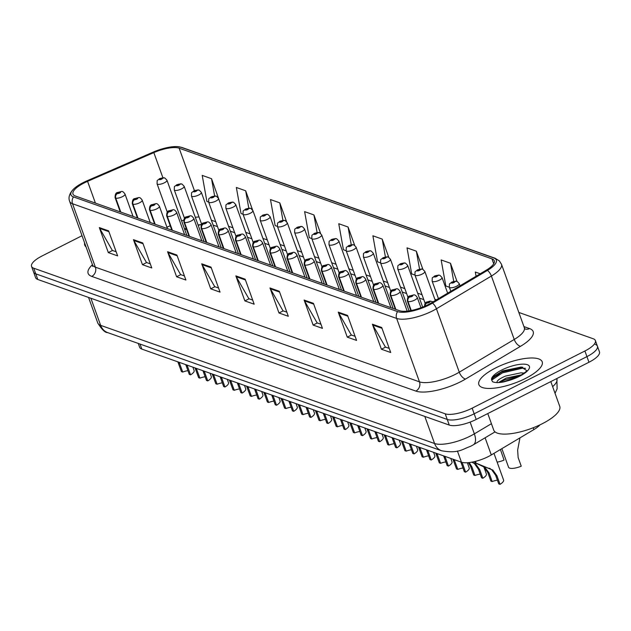 <?xml version="1.0" encoding="UTF-8"?>
<svg xmlns="http://www.w3.org/2000/svg" width="631" height="631" viewBox="0 0 631 631"><rect width="100%" height="100%" fill="white"/><g stroke="black" fill="none" stroke-linecap="round" stroke-linejoin="round"><path stroke-width="0.95" d="M539.955 424.86A21.044 6.712 160.2 0 1 533.897 429.577L491.289 454.951A21.044 6.712 160.2 0 1 488.37 456.552A21.044 6.712 160.2 0 1 461.442 462.192L141.825 349.093A21.044 6.712 160.2 0 1 139.648 347.287L138.26 343.43M201.612 224.533A28.056 8.952 -19.8 0 0 198.189 225.275M186.429 229.077A28.056 8.952 -19.8 0 0 184.796 229.755M525.426 378.482A33.664 10.735 -19.8 0 0 542.203 361.808A33.664 10.735 -19.8 0 0 495.635 367.944A33.664 10.735 -19.8 0 0 478.85 384.618A33.664 10.735 -19.8 0 0 525.426 378.482A33.664 10.735 -19.8 0 0 542.203 361.808A33.664 10.735 -19.8 0 0 495.635 367.944A33.664 10.735 -19.8 0 0 478.85 384.618A33.664 10.735 -19.8 0 0 525.426 378.482M428.126 304.655A22.448 7.162 160.2 0 1 399.399 310.673L75.302 195.989A22.448 7.162 160.2 0 1 72.975 194.056A22.448 7.162 160.2 0 1 87.583 181.342L153.838 152.607A22.448 7.162 160.2 0 1 179.149 148.19L491.951 258.876A22.448 7.162 160.2 0 1 494.278 260.8A22.448 7.162 160.2 0 1 486.201 270.21L431.241 302.943A22.448 7.162 160.2 0 1 428.126 304.655M429.088 304.994A24.617 7.856 -19.8 0 0 432.503 303.117L487.471 270.383A24.617 7.856 -19.8 0 0 493.781 257.953L180.971 147.268A24.617 7.856 -19.8 0 0 177.926 146.66A24.617 7.856 -19.8 0 0 153.207 152.11L86.952 180.845A24.617 7.856 -19.8 0 0 73.511 189.134A24.617 7.856 -19.8 0 0 73.48 196.911L397.577 311.596A24.617 7.856 -19.8 0 0 429.088 304.994M499.918 373.82A28.056 8.952 -19.8 0 0 492.125 378.529M82.014 235.71L42.04 255.981A21.044 6.712 -19.8 0 0 31.55 266.4L33.577 272.032A21.044 6.712 -19.8 0 0 35.754 273.838L447.245 419.441A21.044 6.712 -19.8 0 0 474.173 413.802L586.933 356.618A21.044 6.712 -19.8 0 0 597.423 346.198A21.044 6.712 -19.8 0 0 595.246 344.392M116.151 251.769L112.326 250.412L99.698 228.414A5.608 4.953 -70.5 0 1 99.319 227.578L108.327 252.597L117.634 255.894L108.627 230.875L99.319 227.578M112.499 250.475L108.327 252.597M150.288 263.845L146.463 262.496L133.835 240.49A5.608 4.953 -70.5 0 1 133.449 239.654L142.456 264.673L151.771 267.97L142.764 242.951L133.449 239.654M146.637 262.559L142.456 264.673M184.418 275.928L180.6 274.572L167.972 252.566A5.608 4.953 -70.5 0 1 167.586 251.737L176.593 276.757L185.9 280.046L176.893 255.027L167.586 251.737M180.774 274.635L176.593 276.757M218.555 288.004L214.729 286.655L202.109 264.649A5.608 4.953 -70.5 0 1 201.723 263.813L210.73 288.832L220.038 292.129L211.03 267.11L201.723 263.813M214.911 286.711L210.73 288.832M389.232 348.399L385.407 347.042L372.787 325.044A5.608 4.953 -70.5 0 1 372.4 324.208L381.408 349.227L390.715 352.524L381.708 327.505L372.4 324.208M385.588 347.105L381.408 349.227M355.095 336.323L351.278 334.966L338.65 312.96A5.608 4.953 -70.5 0 1 338.263 312.132L347.271 337.143L356.578 340.44L347.571 315.421L338.263 312.132M351.451 335.029L347.271 337.143M320.958 324.239L317.141 322.891L304.513 300.884A5.608 4.953 -70.5 0 1 304.126 300.048L313.134 325.068L322.449 328.365L313.441 303.345L304.126 300.048M317.314 322.954L313.134 325.068M286.829 312.164L283.003 310.807L270.376 288.801A5.608 4.953 -70.5 0 1 269.997 287.973L278.997 312.992L288.312 316.281L279.304 291.27L269.997 287.973M283.177 310.87L278.997 312.992M252.692 300.08L248.866 298.731L236.239 276.725A5.608 4.953 -70.5 0 1 235.86 275.889L244.867 300.908L254.175 304.205L245.167 279.186L235.86 275.889M249.04 298.794L244.867 300.908M84.633 242.998A33.664 10.735 -19.8 0 0 84.743 245.159A33.664 10.735 -19.8 0 0 86.037 246.895A33.664 10.735 -19.8 0 1 84.743 245.159A33.664 10.735 -19.8 0 1 84.633 242.998M31.55 266.4A21.044 6.712 -19.8 0 0 33.727 268.207L445.218 413.81A21.044 6.712 -19.8 0 0 472.146 408.17L584.905 350.994A21.044 6.712 -19.8 0 0 595.396 340.566A21.044 6.712 -19.8 0 0 593.219 338.76L518.832 312.44M286.513 221.505L279.793 202.851L270.486 199.562L275.155 225.598L277.419 226.395M252.518 209.831L245.656 190.775L236.349 187.478L241.018 213.515L243.038 214.232M220.416 203.671L211.527 178.691L202.212 175.402L206.889 201.439L208.656 202.062M388.759 257.306L382.205 239.086L372.889 235.797L377.559 261.833L380.572 262.898M422.88 269.334L416.334 251.17L407.027 247.873L411.696 273.909L414.953 275.061M457.01 281.394L450.471 263.245L441.164 259.948L445.833 285.993L449.343 287.231M480.223 273.775L475.301 272.032L476.058 276.252M320.564 233.367L313.93 214.934L304.623 211.637L309.293 237.674L311.809 238.565M354.654 245.309L348.067 227.01L338.752 223.713L343.43 249.758L346.19 250.728M348.067 227.01L351.238 244.694M382.205 239.086L385.399 256.904M416.334 251.17L419.56 269.114M450.471 263.245L453.713 281.331M313.93 214.934L317.077 232.492M279.793 202.851L282.925 220.306M245.656 190.775L248.772 208.12M211.527 178.691L214.619 195.941M588.96 362.249A21.044 6.712 -19.8 0 0 599.45 351.83L597.423 346.198A21.044 6.712 -19.8 0 1 586.933 356.618L474.173 413.802A21.044 6.712 -19.8 0 1 447.245 419.441L35.754 273.838A21.044 6.712 -19.8 0 1 33.577 272.032L35.604 277.664A21.044 6.712 -19.8 0 0 37.781 279.47L449.264 425.073A21.044 6.712 -19.8 0 0 476.2 419.434L588.96 362.249L584.905 350.994M497.409 480.199A7.714 2.461 -19.8 0 0 492.172 481.563L490.894 481.114L487.81 472.532L483.567 466.79L475.679 462.996L475.119 461.458M475.451 461.379L476.082 463.138L492.874 470.087L496.928 475.758L500.02 484.34A10.522 3.352 160.2 0 0 503.585 480.057L493.97 453.35M481.177 465.426L478.487 464.179M474.575 461.592L475.009 462.799L478.968 464.306M482.447 465.883L484.805 467.232L489.088 472.982L492.172 481.563M500.02 484.34L498.742 483.89L495.65 475.309L491.636 469.645L476.082 463.138M425.01 306.122A3.51 3.045 -73.9 0 1 426.95 302.998A1.751 0.56 -19.8 0 0 429.159 302.517A1.751 0.56 -19.8 0 0 429.853 301.5A1.751 0.56 -19.8 0 0 427.613 301.965A1.751 0.56 -19.8 0 0 426.887 302.975L429.048 302.004L426.95 302.998M426.887 302.975A3.51 3.147 113.3 0 0 424.805 306.216M501.866 448.649L508.554 467.232A10.522 3.352 160.2 0 0 521.238 466.175L518.154 457.601L517.641 450.132L519.952 437.882M456.907 281.363A3.51 3.045 106.1 0 0 456.678 281.284A3.51 3.045 106.1 0 0 454.58 281.529A1.751 0.56 -19.8 0 0 452.372 282.01A1.751 0.56 -19.8 0 0 451.678 283.027A1.751 0.56 -19.8 0 0 453.926 282.562A1.751 0.56 -19.8 0 0 454.651 281.552L452.49 282.522L454.58 281.529M454.651 281.552A3.51 3.147 -66.7 0 1 457.167 281.458L459.226 283.627A5.261 1.68 160.2 0 1 456.599 286.237A5.261 1.68 160.2 0 1 449.327 287.192C449.619 282.096 448.791 285.007 451.914 282.01L456.678 281.284M480.223 474.118A7.714 2.461 -19.8 0 0 474.985 475.482L473.707 475.025L470.616 466.451L468.423 462.641M472.012 462.137L475.687 464.006L479.734 469.677L482.825 478.259A10.522 3.352 160.2 0 0 486.391 473.976L483.898 467.05M482.825 478.259L481.548 477.801L478.464 469.227L474.441 463.564L471.846 462.129M469.204 462.562L471.893 466.901L474.985 475.482M411.238 310.499L408.02 301.555A3.51 3.045 -73.9 0 1 409.764 296.917A1.751 0.56 -19.8 0 0 411.972 296.436A1.751 0.56 -19.8 0 0 412.658 295.411A1.751 0.56 -19.8 0 0 410.418 295.884A1.751 0.56 -19.8 0 0 409.693 296.893L411.854 295.923L409.764 296.917M409.693 296.893A3.51 3.147 113.3 0 0 407.815 301.484A5.261 1.68 160.2 0 1 407.374 301.066L410.797 310.586M411.073 310.531L407.815 301.484M463.028 468.028A7.714 2.461 -19.8 0 0 457.79 469.401L456.513 468.943L452.924 459.179M465.631 472.169L464.353 471.72L461.269 463.138L462.547 463.596L465.631 472.169A10.522 3.352 160.2 0 0 469.204 467.894L467.342 462.728M461.269 463.138L460.78 461.955M454.202 459.628L457.79 469.401M395.85 309.411L390.826 295.466A3.51 3.045 -73.9 0 1 392.569 290.828A1.751 0.56 -19.8 0 0 394.777 290.347A1.751 0.56 -19.8 0 0 395.471 289.329A1.751 0.56 -19.8 0 0 393.223 289.803A1.751 0.56 -19.8 0 0 392.498 290.804L393.405 290.37M392.498 290.804A3.51 3.147 113.3 0 0 390.628 295.395A5.261 1.68 160.2 0 1 390.179 294.985L395.306 309.222M395.645 309.34L390.628 295.395M393.428 290.378L392.569 290.828M445.833 461.947A7.714 2.461 -19.8 0 0 440.596 463.312L439.318 462.862L435.737 453.09M448.444 466.088L447.166 465.639L444.074 457.057L445.352 457.507L448.444 466.088A10.522 3.352 160.2 0 0 452.009 461.813L450.786 458.421M444.074 457.057L443.593 455.874M437.007 453.539L440.596 463.312M378.655 303.33L373.639 289.384A3.51 3.045 -73.9 0 1 375.374 284.747A1.751 0.56 -19.8 0 0 377.583 284.265A1.751 0.56 -19.8 0 0 378.277 283.248A1.751 0.56 -19.8 0 0 376.037 283.713A1.751 0.56 -19.8 0 0 375.311 284.723L376.21 284.281M375.311 284.723A3.51 3.147 113.3 0 0 373.434 289.313A5.261 1.68 160.2 0 1 372.984 288.903L378.111 303.132M378.45 303.259L373.434 289.313M376.234 284.297L375.374 284.747M428.646 455.866A7.714 2.461 -19.8 0 0 423.409 457.23L422.131 456.781L418.542 447.008M431.249 460.007L429.971 459.557L426.887 450.976L428.165 451.425L431.249 460.007A10.522 3.352 160.2 0 0 434.822 455.724L433.6 452.34M426.887 450.976L426.398 449.793M419.812 447.458L423.409 457.23M361.468 297.248L356.444 283.303A3.51 3.045 -73.9 0 1 358.187 278.665A1.751 0.56 -19.8 0 0 360.396 278.184A1.751 0.56 -19.8 0 0 361.09 277.167A1.751 0.56 -19.8 0 0 358.842 277.632A1.751 0.56 -19.8 0 0 358.116 278.642L360.277 277.672L358.187 278.665M358.116 278.642A3.51 3.147 113.3 0 0 356.239 283.232A5.261 1.68 160.2 0 1 355.797 282.814L360.916 297.051M361.263 297.169L356.239 283.232M497.125 462.129A10.522 3.352 160.2 0 0 504.051 460.094L500.422 449.517M439.712 275.282A3.51 3.045 106.1 0 0 439.484 275.203A3.51 3.045 106.1 0 0 437.393 275.447A1.751 0.56 -19.8 0 0 435.185 275.928A1.751 0.56 -19.8 0 0 434.491 276.946A1.751 0.56 -19.8 0 0 436.731 276.473A1.751 0.56 -19.8 0 0 437.457 275.471L435.295 276.441L437.393 275.447M437.457 275.471A3.51 3.147 -66.7 0 1 439.973 275.376L442.031 277.545A5.261 1.68 160.2 0 1 439.413 280.148A5.261 1.68 160.2 0 1 432.132 281.11C432.432 276.015 431.604 278.926 434.72 275.928L439.484 275.203M422.525 269.192A3.51 3.045 106.1 0 0 422.297 269.121A3.51 3.045 106.1 0 0 420.199 269.358A1.751 0.56 -19.8 0 0 417.99 269.839A1.751 0.56 -19.8 0 0 417.296 270.865A1.751 0.56 -19.8 0 0 419.544 270.391A1.751 0.56 -19.8 0 0 420.27 269.382L418.108 270.352L420.199 269.358M420.27 269.382A3.51 3.147 -66.7 0 1 422.778 269.295L424.844 271.464A5.261 1.68 160.2 0 1 422.218 274.067A5.261 1.68 160.2 0 1 414.946 275.029C415.237 269.926 414.409 272.844 417.533 269.839L422.297 269.121M405.331 263.111A3.51 3.045 106.1 0 0 405.102 263.032A3.51 3.045 106.1 0 0 403.004 263.277A1.751 0.56 -19.8 0 0 400.795 263.758A1.751 0.56 -19.8 0 0 400.109 264.775A1.751 0.56 -19.8 0 0 402.349 264.31A1.751 0.56 -19.8 0 0 403.075 263.301L400.914 264.271L403.004 263.277M403.075 263.301A3.51 3.147 -66.7 0 1 405.591 263.206L407.65 265.383A5.261 1.68 160.2 0 1 405.023 267.986A5.261 1.68 160.2 0 1 397.751 268.94C398.043 263.845 397.222 266.755 400.338 263.758L405.102 263.032M487.779 413.557L493.742 430.121A35.068 11.184 -19.8 0 0 542.258 423.732A35.068 11.184 -19.8 0 0 559.736 406.364L550.816 381.589M526.688 370.578L521.277 366.997L502.757 370.894L493.781 376.376L491.794 380.327L492.582 381.731C494.83 382.765 498.474 382.843 503.499 381.96L508.2 380.667L518.856 376.352C524.495 372.968 527.122 371.02 526.727 370.5L526.68 370.744M497.157 382.717C496.321 381.061 499.082 378.852 505.447 376.092L520.922 372.826L524.18 373.095M498.474 382.552L506.157 378.079L521.632 374.814M493.253 376.92L502.063 371.864L522.776 367.195M499.547 382.481L504.918 379.807L520.417 375.524M491.77 380.043L502.418 372.858L522.46 368.196L525.552 368.299M502.363 382.149L517.341 377.086M411.451 449.785A7.714 2.461 -19.8 0 0 406.214 451.149L404.936 450.692L401.348 440.927M414.054 453.926L412.784 453.468L409.693 444.894L410.97 445.344L414.054 453.926A10.522 3.352 160.2 0 0 417.627 449.643L416.405 446.251M409.693 444.894L409.211 443.703M402.625 441.377L406.214 451.149M344.274 291.159L339.249 277.222A3.51 3.045 -73.9 0 1 340.992 272.584A1.751 0.56 -19.8 0 0 343.201 272.103A1.751 0.56 -19.8 0 0 343.895 271.078A1.751 0.56 -19.8 0 0 341.647 271.551A1.751 0.56 -19.8 0 0 340.929 272.56L343.083 271.59L340.992 272.584M340.929 272.56A3.51 3.147 113.3 0 0 339.052 277.151A5.261 1.68 160.2 0 1 338.602 276.733L343.729 290.97M344.069 291.088L339.052 277.151M394.265 443.696A7.714 2.461 -19.8 0 0 389.027 445.06L387.75 444.61L384.161 434.846M396.867 447.836L395.59 447.387L392.498 438.805L393.776 439.263L396.867 447.836A10.522 3.352 160.2 0 0 400.433 443.561L399.218 440.17M392.498 438.805L392.017 437.622M385.431 435.295L389.027 445.06M327.079 285.078L322.062 271.133A3.51 3.045 -73.9 0 1 323.798 266.495A1.751 0.56 -19.8 0 0 326.014 266.014A1.751 0.56 -19.8 0 0 326.7 264.996A1.751 0.56 -19.8 0 0 324.46 265.47A1.751 0.56 -19.8 0 0 323.735 266.471L325.896 265.501L323.798 266.495M323.735 266.471A3.51 3.147 113.3 0 0 321.857 271.062A5.261 1.68 160.2 0 1 321.408 270.652L326.535 284.889M326.882 285.007L321.857 271.062M377.07 437.614A7.714 2.461 -19.8 0 0 371.833 438.979L370.555 438.529L366.966 428.757M379.673 441.755L378.395 441.306L375.311 432.724L376.589 433.174L379.673 441.755A10.522 3.352 160.2 0 0 383.246 437.48L382.023 434.089M375.311 432.724L374.822 431.541M368.244 429.206L371.833 438.979M309.892 278.997L304.868 265.052A3.51 3.045 -73.9 0 1 306.611 260.414A1.751 0.56 -19.8 0 0 308.819 259.933A1.751 0.56 -19.8 0 0 309.513 258.915A1.751 0.56 -19.8 0 0 307.265 259.38A1.751 0.56 -19.8 0 0 306.54 260.39L307.439 259.948M306.54 260.39A3.51 3.147 113.3 0 0 304.663 264.981A5.261 1.68 160.2 0 1 304.221 264.57L309.348 278.799M309.687 278.926L304.663 264.981M307.471 259.964L306.611 260.414M388.136 257.03A3.51 3.045 106.1 0 0 387.915 256.951A3.51 3.045 106.1 0 0 385.817 257.196A1.751 0.56 -19.8 0 0 383.609 257.677A1.751 0.56 -19.8 0 0 382.914 258.694A1.751 0.56 -19.8 0 0 385.155 258.229A1.751 0.56 -19.8 0 0 385.88 257.219L383.719 258.189L385.817 257.196M385.88 257.219A3.51 3.147 -66.7 0 1 388.396 257.125L390.455 259.294A5.261 1.68 160.2 0 1 387.836 261.904A5.261 1.68 160.2 0 1 380.556 262.859C380.856 257.763 380.028 260.674 383.143 257.677L387.915 256.951M370.949 250.949A3.51 3.045 106.1 0 0 370.72 250.87A3.51 3.045 106.1 0 0 368.622 251.114A1.751 0.56 -19.8 0 0 366.414 251.595A1.751 0.56 -19.8 0 0 365.72 252.613A1.751 0.56 -19.8 0 0 367.968 252.14A1.751 0.56 -19.8 0 0 368.693 251.138L366.532 252.108L368.622 251.114M368.693 251.138A3.51 3.147 -66.7 0 1 371.209 251.043L373.268 253.212A5.261 1.68 160.2 0 1 370.642 255.815A5.261 1.68 160.2 0 1 363.369 256.778C363.661 251.682 362.833 254.593 365.956 251.595L370.72 250.87M353.754 244.86A3.51 3.045 106.1 0 0 353.526 244.789A3.51 3.045 106.1 0 0 351.428 245.025A1.751 0.56 -19.8 0 0 349.219 245.506A1.751 0.56 -19.8 0 0 348.533 246.532A1.751 0.56 -19.8 0 0 350.773 246.058A1.751 0.56 -19.8 0 0 351.499 245.049L349.337 246.019L351.428 245.025M351.499 245.049A3.51 3.147 -66.7 0 1 354.015 244.962L356.073 247.131A5.261 1.68 160.2 0 1 353.455 249.734A5.261 1.68 160.2 0 1 346.174 250.696C346.466 245.593 345.646 248.504 348.762 245.506L353.526 244.789M359.875 431.533A7.714 2.461 -19.8 0 0 354.638 432.898L353.36 432.448L349.771 422.675M362.486 435.674L361.208 435.224L358.116 426.643L359.394 427.092L362.486 435.674A10.522 3.352 160.2 0 0 366.051 431.391L364.828 428.007M358.116 426.643L357.635 425.46M351.049 423.125L354.638 432.898M292.697 272.915L287.681 258.97A3.51 3.045 -73.9 0 1 289.416 254.332A1.751 0.56 -19.8 0 0 291.625 253.851A1.751 0.56 -19.8 0 0 292.319 252.834A1.751 0.56 -19.8 0 0 290.079 253.299A1.751 0.56 -19.8 0 0 289.353 254.309L291.514 253.339L289.416 254.332M289.353 254.309A3.51 3.147 113.3 0 0 287.476 258.899A5.261 1.68 160.2 0 1 287.026 258.481L292.153 272.718M292.492 272.837L287.476 258.899M342.688 425.452A7.714 2.461 -19.8 0 0 337.451 426.816L336.173 426.359L332.584 416.594M345.291 429.593L344.013 429.135L340.921 420.562L342.199 421.011L345.291 429.593A10.522 3.352 160.2 0 0 348.856 425.31L347.642 421.918M340.921 420.562L340.44 419.37M333.854 417.044L337.451 426.816M275.502 266.826L270.486 252.889A3.51 3.045 -73.9 0 1 272.229 248.251A1.751 0.56 -19.8 0 0 274.438 247.77A1.751 0.56 -19.8 0 0 275.124 246.745A1.751 0.56 -19.8 0 0 272.884 247.218A1.751 0.56 -19.8 0 0 272.158 248.228L274.319 247.257L272.229 248.251M272.158 248.228A3.51 3.147 113.3 0 0 270.281 252.818A5.261 1.68 160.2 0 1 269.839 252.4L274.958 266.637M275.305 266.755L270.281 252.818M325.493 419.363A7.714 2.461 -19.8 0 0 320.256 420.727L318.978 420.278L315.39 410.513M328.096 423.504L326.819 423.054L323.735 414.472L325.012 414.93L328.096 423.504A10.522 3.352 160.2 0 0 331.669 419.229L330.447 415.837M323.735 414.472L323.246 413.289M316.667 410.962L320.256 420.727M258.316 260.745L253.291 246.8A3.51 3.045 -73.9 0 1 255.034 242.162A1.751 0.56 -19.8 0 0 257.243 241.681A1.751 0.56 -19.8 0 0 257.937 240.663A1.751 0.56 -19.8 0 0 255.689 241.137A1.751 0.56 -19.8 0 0 254.963 242.138L257.125 241.168L255.034 242.162M254.963 242.138A3.51 3.147 113.3 0 0 253.094 246.729A5.261 1.68 160.2 0 1 252.645 246.319L257.771 260.556M258.111 260.674L253.094 246.729M308.299 413.281A7.714 2.461 -19.8 0 0 303.061 414.646L301.784 414.196L298.203 404.424M310.909 417.422L309.632 416.973L306.54 408.391L307.818 408.841L310.909 417.422A10.522 3.352 160.2 0 0 314.475 413.139L313.252 409.756M306.54 408.391L306.059 407.208M299.473 404.873L303.061 414.646M241.121 254.664L236.104 240.719A3.51 3.045 -73.9 0 1 237.84 236.081A1.751 0.56 -19.8 0 0 240.048 235.6A1.751 0.56 -19.8 0 0 240.742 234.582A1.751 0.56 -19.8 0 0 238.502 235.047A1.751 0.56 -19.8 0 0 237.777 236.057L239.938 235.087L237.84 236.081M237.777 236.057A3.51 3.147 113.3 0 0 235.899 240.648A5.261 1.68 160.2 0 1 235.45 240.237L240.577 254.467M240.916 254.593L235.899 240.648M291.112 407.2A7.714 2.461 -19.8 0 0 285.875 408.565L284.597 408.115L281.008 398.342M293.715 411.341L292.437 410.891L289.353 402.31L290.623 402.759L293.715 411.341A10.522 3.352 160.2 0 0 297.288 407.058L296.065 403.674M289.353 402.31L288.864 401.127M282.278 398.792L285.875 408.565M223.926 248.582L218.91 234.637A3.51 3.045 -73.9 0 1 220.653 230A1.751 0.56 -19.8 0 0 222.861 229.518A1.751 0.56 -19.8 0 0 223.555 228.501A1.751 0.56 -19.8 0 0 221.307 228.966A1.751 0.56 -19.8 0 0 220.582 229.976L222.743 229.006L220.653 230M220.582 229.976A3.51 3.147 113.3 0 0 218.705 234.566A5.261 1.68 160.2 0 1 218.263 234.148L223.382 248.385M223.729 248.504L218.705 234.566M336.568 238.778A3.51 3.045 106.1 0 0 336.339 238.699A3.51 3.045 106.1 0 0 334.241 238.944A1.751 0.56 -19.8 0 0 332.032 239.425A1.751 0.56 -19.8 0 0 331.338 240.443A1.751 0.56 -19.8 0 0 333.586 239.977A1.751 0.56 -19.8 0 0 334.304 238.968L332.143 239.938L334.241 238.944M334.304 238.968A3.51 3.147 -66.7 0 1 336.82 238.873L338.879 241.05A5.261 1.68 160.2 0 1 336.26 243.653A5.261 1.68 160.2 0 1 328.98 244.607C329.279 239.512 328.451 242.422 331.567 239.425L336.339 238.699M319.373 232.697A3.51 3.045 106.1 0 0 319.144 232.618A3.51 3.045 106.1 0 0 317.046 232.863A1.751 0.56 -19.8 0 0 314.837 233.344A1.751 0.56 -19.8 0 0 314.143 234.361A1.751 0.56 -19.8 0 0 316.391 233.896A1.751 0.56 -19.8 0 0 317.117 232.886L314.956 233.856L317.046 232.863M317.117 232.886A3.51 3.147 -66.7 0 1 319.633 232.792L321.692 234.961A5.261 1.68 160.2 0 1 319.065 237.571A5.261 1.68 160.2 0 1 311.793 238.526C312.085 233.431 311.257 236.341 314.38 233.344L319.144 232.618M302.178 226.616A3.51 3.045 106.1 0 0 301.949 226.537A3.51 3.045 106.1 0 0 299.859 226.781A1.751 0.56 -19.8 0 0 297.651 227.263A1.751 0.56 -19.8 0 0 296.956 228.28A1.751 0.56 -19.8 0 0 299.197 227.807A1.751 0.56 -19.8 0 0 299.922 226.805L297.761 227.775L299.859 226.781M299.922 226.805A3.51 3.147 -66.7 0 1 302.438 226.71L304.497 228.879A5.261 1.68 160.2 0 1 301.878 231.482A5.261 1.68 160.2 0 1 294.598 232.445C294.898 227.349 294.07 230.26 297.185 227.263L301.949 226.537M284.991 220.527A3.51 3.045 106.1 0 0 284.762 220.456A3.51 3.045 106.1 0 0 282.664 220.692A1.751 0.56 -19.8 0 0 280.456 221.173A1.751 0.56 -19.8 0 0 279.762 222.199A1.751 0.56 -19.8 0 0 282.01 221.726A1.751 0.56 -19.8 0 0 282.735 220.716L280.574 221.686L282.664 220.692M282.735 220.716A3.51 3.147 -66.7 0 1 285.244 220.629L287.31 222.798A5.261 1.68 160.2 0 1 284.684 225.401A5.261 1.68 160.2 0 1 277.411 226.363C277.703 221.26 276.875 224.171 279.998 221.173L284.762 220.456M267.796 214.445A3.51 3.045 106.1 0 0 267.568 214.366A3.51 3.045 106.1 0 0 265.47 214.611A1.751 0.56 -19.8 0 0 263.261 215.092A1.751 0.56 -19.8 0 0 262.567 216.11A1.751 0.56 -19.8 0 0 264.815 215.644A1.751 0.56 -19.8 0 0 265.541 214.635L263.379 215.605L265.47 214.611M265.541 214.635A3.51 3.147 -66.7 0 1 268.057 214.54L270.115 216.709A5.261 1.68 160.2 0 1 267.489 219.32A5.261 1.68 160.2 0 1 260.217 220.274C260.508 215.179 259.68 218.089 262.804 215.092L267.568 214.366M273.917 401.119A7.714 2.461 -19.8 0 0 268.68 402.483L267.402 402.026L263.813 392.261M276.52 405.26L275.25 404.802L272.158 396.229L273.436 396.678L276.52 405.26A10.522 3.352 160.2 0 0 280.093 400.977L278.87 397.585M272.158 396.229L271.677 395.038M265.091 392.711L268.68 402.483M206.739 242.493L201.715 228.556A3.51 3.045 -73.9 0 1 203.458 223.918A1.751 0.56 -19.8 0 0 205.667 223.437A1.751 0.56 -19.8 0 0 206.361 222.412A1.751 0.56 -19.8 0 0 204.113 222.885A1.751 0.56 -19.8 0 0 203.395 223.887L205.548 222.924L203.458 223.918M203.395 223.887A3.51 3.147 113.3 0 0 201.518 228.485A5.261 1.68 160.2 0 1 201.068 228.067L206.195 242.304M206.534 242.422L201.518 228.485M256.73 395.03A7.714 2.461 -19.8 0 0 251.485 396.394L250.215 395.945L246.626 386.18M259.333 399.171L258.055 398.721L254.963 390.139L256.241 390.597L259.333 399.171A10.522 3.352 160.2 0 0 262.898 394.896L261.684 391.504M254.963 390.139L254.482 388.956M247.896 386.629L251.485 396.394M189.545 236.412L184.528 222.467A3.51 3.045 -73.9 0 1 186.263 217.829A1.751 0.56 -19.8 0 0 188.48 217.348A1.751 0.56 -19.8 0 0 189.166 216.33A1.751 0.56 -19.8 0 0 186.926 216.804A1.751 0.56 -19.8 0 0 186.2 217.805L188.361 216.835L186.263 217.829M186.2 217.805A3.51 3.147 113.3 0 0 184.323 222.396A5.261 1.68 160.2 0 1 183.873 221.986L189 236.223M189.339 236.341L184.323 222.396M239.535 388.948A7.714 2.461 -19.8 0 0 234.298 390.313L233.02 389.863L229.432 380.091M242.138 393.089L240.861 392.64L237.777 384.058L239.054 384.508L242.138 393.089A10.522 3.352 160.2 0 0 245.711 388.806L244.489 385.423M237.777 384.058L237.288 382.875M230.701 380.54L234.298 390.313M172.358 230.331L167.333 216.386A3.51 3.045 -73.9 0 1 169.076 211.748A1.751 0.56 -19.8 0 0 171.285 211.267A1.751 0.56 -19.8 0 0 171.979 210.249A1.751 0.56 -19.8 0 0 169.731 210.715A1.751 0.56 -19.8 0 0 169.005 211.724L171.167 210.754L169.076 211.748M169.005 211.724A3.51 3.147 113.3 0 0 167.128 216.315A5.261 1.68 160.2 0 1 166.687 215.905L171.813 230.134M172.153 230.26L167.128 216.315M222.341 382.867A7.714 2.461 -19.8 0 0 217.103 384.232L215.826 383.782L212.237 374.009M224.951 387.008L223.674 386.551L220.582 377.977L221.86 378.426L224.951 387.008A10.522 3.352 160.2 0 0 228.517 382.725L227.294 379.334M220.582 377.977L220.101 376.794M213.515 374.459L217.103 384.232M155.163 224.25L150.146 210.304A3.51 3.045 -73.9 0 1 151.882 205.667A1.751 0.56 -19.8 0 0 154.09 205.185A1.751 0.56 -19.8 0 0 154.784 204.168A1.751 0.56 -19.8 0 0 152.544 204.633A1.751 0.56 -19.8 0 0 151.819 205.643L153.98 204.673L151.882 205.667M151.819 205.643A3.51 3.147 113.3 0 0 149.941 210.233A5.261 1.68 160.2 0 1 149.492 209.815L154.619 224.052M154.958 224.171L149.941 210.233M205.154 376.786A7.714 2.461 -19.8 0 0 199.917 378.15L198.639 377.693L195.05 367.928M207.757 380.927L206.479 380.469L203.387 371.896L204.665 372.345L207.757 380.927A10.522 3.352 160.2 0 0 211.322 376.644L210.107 373.252M203.387 371.896L202.906 370.705M196.32 368.378L199.917 378.15M137.968 218.16L132.952 204.223A3.51 3.045 -73.9 0 1 134.695 199.585A1.751 0.56 -19.8 0 0 136.903 199.096A1.751 0.56 -19.8 0 0 137.59 198.079A1.751 0.56 -19.8 0 0 135.349 198.552A1.751 0.56 -19.8 0 0 134.624 199.554L135.523 199.12M134.624 199.554A3.51 3.147 113.3 0 0 132.747 204.152A5.261 1.68 160.2 0 1 132.297 203.734L137.424 217.971M137.771 218.089L132.747 204.152M135.555 199.128L134.695 199.585M187.959 370.697A7.714 2.461 -19.8 0 0 182.722 372.061L181.444 371.612L177.855 361.847M190.562 374.838L189.284 374.388L186.2 365.806L187.478 366.264L190.562 374.838A10.522 3.352 160.2 0 0 194.135 370.563L192.912 367.171M186.2 365.806L185.711 364.623M179.133 362.297L182.722 372.061M120.781 212.079L115.757 198.134A3.51 3.045 -73.9 0 1 117.5 193.496A1.751 0.56 -19.8 0 0 119.709 193.015A1.751 0.56 -19.8 0 0 120.403 191.998A1.751 0.56 -19.8 0 0 118.155 192.471A1.751 0.56 -19.8 0 0 117.429 193.472L119.59 192.502L117.5 193.496M117.429 193.472A3.51 3.147 113.3 0 0 115.56 198.063A5.261 1.68 160.2 0 1 115.11 197.653L120.237 211.89M120.576 212.008L115.56 198.063M250.602 208.364A3.51 3.045 106.1 0 0 250.381 208.285A3.51 3.045 106.1 0 0 248.283 208.53A1.751 0.56 -19.8 0 0 246.074 209.011A1.751 0.56 -19.8 0 0 245.38 210.028A1.751 0.56 -19.8 0 0 247.62 209.555A1.751 0.56 -19.8 0 0 248.346 208.553L246.185 209.524L248.283 208.53M248.346 208.553A3.51 3.147 -66.7 0 1 250.862 208.459L252.921 210.628A5.261 1.68 160.2 0 1 250.302 213.239A5.261 1.68 160.2 0 1 243.022 214.193C243.321 209.098 242.493 212.008 245.609 209.011L250.381 208.285M233.415 202.283A3.51 3.045 106.1 0 0 233.186 202.204A3.51 3.045 106.1 0 0 231.088 202.448A1.751 0.56 -19.8 0 0 228.879 202.93A1.751 0.56 -19.8 0 0 228.185 203.947A1.751 0.56 -19.8 0 0 230.433 203.474A1.751 0.56 -19.8 0 0 231.159 202.472L228.998 203.442L231.088 202.448M231.159 202.472A3.51 3.147 -66.7 0 1 233.675 202.377L235.734 204.547A5.261 1.68 160.2 0 1 233.107 207.149A5.261 1.68 160.2 0 1 225.835 208.112C226.127 203.008 225.299 205.927 228.422 202.93L233.186 202.204M216.22 196.194A3.51 3.045 106.1 0 0 215.991 196.123A3.51 3.045 106.1 0 0 213.893 196.359A1.751 0.56 -19.8 0 0 211.685 196.84A1.751 0.56 -19.8 0 0 210.999 197.866A1.751 0.56 -19.8 0 0 213.239 197.393A1.751 0.56 -19.8 0 0 213.964 196.383L211.803 197.353L213.893 196.359M213.964 196.383A3.51 3.147 -66.7 0 1 216.48 196.296L218.539 198.465A5.261 1.68 160.2 0 1 215.92 201.068A5.261 1.68 160.2 0 1 208.64 202.03C208.932 196.927 208.112 199.838 211.227 196.84L215.991 196.123M199.033 190.112A3.51 3.045 106.1 0 0 198.804 190.034A3.51 3.045 106.1 0 0 196.706 190.278A1.751 0.56 -19.8 0 0 194.498 190.759A1.751 0.56 -19.8 0 0 193.804 191.777A1.751 0.56 -19.8 0 0 196.044 191.311A1.751 0.56 -19.8 0 0 196.769 190.302L194.608 191.272L196.706 190.278M196.769 190.302A3.51 3.147 -66.7 0 1 199.286 190.207L201.344 192.376A5.261 1.68 160.2 0 1 198.726 194.987A5.261 1.68 160.2 0 1 191.445 195.941C191.745 190.846 190.917 193.756 194.032 190.759L198.804 190.034M181.838 184.031A3.51 3.045 106.1 0 0 181.61 183.952A3.51 3.045 106.1 0 0 179.512 184.197A1.751 0.56 -19.8 0 0 177.303 184.678A1.751 0.56 -19.8 0 0 176.609 185.695A1.751 0.56 -19.8 0 0 178.857 185.222A1.751 0.56 -19.8 0 0 179.583 184.22L177.421 185.191L179.512 184.197M179.583 184.22A3.51 3.147 -66.7 0 1 182.099 184.126L184.157 186.295A5.261 1.68 160.2 0 1 181.531 188.906A5.261 1.68 160.2 0 1 174.259 189.86C174.55 184.765 173.722 187.675 176.846 184.678L181.61 183.952M164.644 177.95A3.51 3.045 106.1 0 0 164.415 177.871A3.51 3.045 106.1 0 0 162.325 178.116A1.751 0.56 -19.8 0 0 160.116 178.597A1.751 0.56 -19.8 0 0 159.422 179.614A1.751 0.56 -19.8 0 0 161.662 179.141A1.751 0.56 -19.8 0 0 162.388 178.139L160.227 179.109L162.325 178.116M162.388 178.139A3.51 3.147 -66.7 0 1 164.904 178.045L166.963 180.214A5.261 1.68 160.2 0 1 164.344 182.816A5.261 1.68 160.2 0 1 157.064 183.779C157.364 178.676 156.535 181.594 159.651 178.597L164.415 177.871M485.113 437.788L491.289 454.951M457.42 451.007L461.442 462.192M533.242 427.755L533.897 429.577M140.011 344.053L141.825 349.093M523.919 326.582L529.551 328.57A35.068 11.184 160.2 0 1 520.559 346.285L465.599 379.018A35.068 11.184 160.2 0 1 415.853 391.086L91.755 276.402A7.012 6.192 109.5 0 0 95.376 267.173L419.473 381.85A28.056 8.952 -19.8 0 0 455.377 374.333A28.056 8.952 -19.8 0 0 459.273 372.195L514.233 339.462A28.056 8.952 -19.8 0 0 524.329 327.702L524.953 328.925M91.755 276.402A35.068 11.184 160.2 0 1 92.449 264.704M92.473 264.76A28.056 8.952 -19.8 0 0 95.376 267.173L72.541 203.75A28.056 8.952 160.2 0 1 69.639 201.336L92.473 264.76L92.591 266.432L93.025 265.706M493.781 257.953A7.012 6.192 109.5 0 1 495.059 258.237L499.342 260.887L501.495 264.279A28.056 8.952 160.2 0 1 491.399 276.039L436.439 308.772A28.056 8.952 160.2 0 1 432.543 310.909A28.056 8.952 160.2 0 1 396.639 318.434A7.012 6.192 -70.5 0 1 397.577 311.596M432.503 303.117A7.012 3.455 -120.8 0 1 436.439 308.772L459.273 372.195A7.012 3.455 59.2 0 0 465.599 379.018M180.971 147.268A7.012 6.192 -70.5 0 1 182.249 147.551L495.059 258.237M520.559 346.285A7.012 3.455 59.2 0 1 514.233 339.462L491.399 276.039A7.012 3.455 -120.8 0 0 487.471 270.383M73.48 196.911A7.012 6.192 109.5 0 0 72.541 203.75L396.639 318.434L419.473 381.85A7.012 6.192 109.5 0 1 415.853 391.086M33.727 268.207L37.781 279.47M445.218 413.81L449.264 425.073M472.146 408.17L476.2 419.434M525.213 329.011A7.012 6.192 109.5 0 0 529.551 328.57M179.149 148.19L194.411 190.578M199.025 216.993A22.448 7.162 -19.8 0 0 195.31 217.285M183.708 220.132A22.448 7.162 -19.8 0 0 181.61 220.897M153.838 152.607L162.877 177.697M87.583 181.342L95.415 203.103M170.236 225.764L166.931 227.192M491.951 258.876L493.718 263.766M436.478 299.828L434.846 299.252M422.029 294.716L417.651 293.163M404.842 288.635L400.464 287.081M387.647 282.546L383.269 281M370.452 276.465L366.075 274.919M353.265 270.383L348.888 268.83M336.071 264.294L331.693 262.748M318.876 258.213L314.498 256.667M301.689 252.132L297.311 250.586M284.494 246.051L280.117 244.497M267.307 239.961L262.93 238.415M250.113 233.88L245.735 232.334M232.918 227.799L228.54 226.253M215.731 221.718L211.353 220.164M236.239 276.725L245.459 279.983M270.376 288.801L279.588 292.066M304.513 300.884L313.725 304.142M338.65 312.96L347.862 316.226M372.787 325.044L382 328.301M202.109 264.649L211.322 267.907M167.972 252.566L177.185 255.831M133.835 240.49L143.048 243.747M99.698 228.414L108.911 231.672M90.896 298.266L100.652 325.359A14.024 12.383 109.5 0 0 107.72 332.624C105.125 332.766 101.804 329.54 97.75 322.954A28.056 8.952 -19.8 0 0 100.652 325.359L434.562 443.514A28.056 8.952 -19.8 0 0 470.466 435.989A28.056 8.952 -19.8 0 0 474.354 433.852L470.127 422.1M424.805 416.413L434.562 443.514A14.024 12.383 109.5 0 0 441.629 450.779L107.72 332.624M552.63 386.622A28.056 8.952 -19.8 0 0 556.881 378.955L556.747 378.584M495.035 431.88L473.384 444.776A14.024 6.909 -120.8 0 0 474.354 433.852L491.431 423.693M495.65 475.309L496.928 475.758M489.041 468.21L490.311 468.659M487.81 472.532L489.088 472.982M420.956 307.754L417.272 297.501A5.261 1.68 160.2 0 1 414.646 300.111A5.261 1.68 160.2 0 1 408.02 301.555M478.464 469.227L479.734 469.677M471.917 462.152L473.124 462.578M470.616 466.451L471.893 466.901M407.169 311.122L400.078 291.419A5.261 1.68 160.2 0 1 397.459 294.022A5.261 1.68 160.2 0 1 390.826 295.466M453.429 460.37L454.699 460.819M390.928 307.668L382.883 285.338A5.261 1.68 160.2 0 1 380.264 287.941A5.261 1.68 160.2 0 1 373.639 289.384M436.234 454.281L437.512 454.738M373.733 301.586L365.696 279.257A5.261 1.68 160.2 0 1 363.07 281.86A5.261 1.68 160.2 0 1 356.444 283.303M419.039 448.199L420.317 448.649M508.2 380.667A20.066 6.397 -19.8 0 0 519.408 376.352A20.066 6.397 -19.8 0 0 527.327 364.694A20.066 6.397 -19.8 0 0 501.653 370.074A20.066 6.397 -19.8 0 0 491.794 380.327M499.602 373.718A28.758 9.173 -19.8 0 0 492.456 377.937M356.539 295.505L348.501 273.168A5.261 1.68 160.2 0 1 345.883 275.779A5.261 1.68 160.2 0 1 339.249 277.222M401.852 442.118L403.13 442.568M339.352 289.424L331.307 267.087A5.261 1.68 160.2 0 1 328.688 269.689A5.261 1.68 160.2 0 1 322.062 271.133M384.658 436.037L385.935 436.486M322.157 283.335L314.12 261.005A5.261 1.68 160.2 0 1 311.493 263.608A5.261 1.68 160.2 0 1 304.868 265.052M367.463 429.948L368.741 430.405M304.97 277.254L296.925 254.924A5.261 1.68 160.2 0 1 294.306 257.527A5.261 1.68 160.2 0 1 287.681 258.97M350.276 423.866L351.554 424.316M287.775 271.172L279.738 248.835A5.261 1.68 160.2 0 1 277.112 251.446A5.261 1.68 160.2 0 1 270.486 252.889M333.081 417.785L334.359 418.235M270.581 265.083L262.543 242.754A5.261 1.68 160.2 0 1 259.917 245.356A5.261 1.68 160.2 0 1 253.291 246.8M315.894 411.704L317.164 412.153M253.394 259.002L245.349 236.672A5.261 1.68 160.2 0 1 242.73 239.275A5.261 1.68 160.2 0 1 236.104 240.719M298.7 405.615L299.977 406.072M236.199 252.921L228.162 230.591A5.261 1.68 160.2 0 1 225.535 233.194A5.261 1.68 160.2 0 1 218.91 234.637M281.505 399.533L282.783 399.983M219.004 246.839L210.967 224.502A5.261 1.68 160.2 0 1 208.348 227.113A5.261 1.68 160.2 0 1 201.715 228.556M264.318 393.452L265.596 393.902M201.817 240.75L193.772 218.421A5.261 1.68 160.2 0 1 191.154 221.024A5.261 1.68 160.2 0 1 184.528 222.467M247.123 387.371L248.401 387.82M184.623 234.669L176.585 212.339A5.261 1.68 160.2 0 1 173.959 214.942A5.261 1.68 160.2 0 1 167.333 216.386M229.929 381.282L231.206 381.739M167.436 228.588L159.391 206.258A5.261 1.68 160.2 0 1 156.772 208.861A5.261 1.68 160.2 0 1 150.146 210.304M212.742 375.2L214.019 375.65M150.241 222.506L142.204 200.169A5.261 1.68 160.2 0 1 139.577 202.78A5.261 1.68 160.2 0 1 132.952 204.223M195.547 369.119L196.825 369.569M133.046 216.417L125.009 194.088A5.261 1.68 160.2 0 1 122.382 196.691A5.261 1.68 160.2 0 1 115.757 198.134M178.352 363.038L179.63 363.488M177.926 146.66L182.249 147.551M73.511 189.134C69.41 193.472 68.124 197.542 69.639 201.336M595.396 340.566L597.423 346.198M501.495 264.279L524.329 327.702M423.803 299.63L419.426 298.084M406.609 293.549L402.231 292.003M389.414 287.468L385.036 285.914M372.227 281.379L367.849 279.833M355.032 275.297L350.655 273.751M337.837 269.216L333.468 267.662M320.651 263.135L316.273 261.581M303.456 257.046L299.078 255.5M286.269 250.964L281.891 249.419M269.074 244.883L264.697 243.329M251.879 238.802L247.502 237.248M234.693 232.713L230.315 231.167M217.498 226.632L213.12 225.086M191.445 195.941L201.699 224.415L198.095 225.015M186.177 228.375L184.52 228.982M473.384 444.776L470.6 446.306C462.034 449.288 458.492 453.76 441.629 450.779M97.75 322.954L88.561 297.438M556.881 378.955L557.126 388.799L555.035 393.31M433.126 301.823L430.184 301.082L427.148 301.965C425.365 302.099 424.497 303.826 424.56 307.147M450.802 291.293L449.327 287.192M460.007 285.811L459.226 283.627M417.272 297.501C414.267 293.241 414.102 295.284 409.961 295.884C408.17 296.018 407.31 297.745 407.374 301.066M400.078 291.419C397.08 287.16 396.907 289.203 392.766 289.803C390.975 289.937 390.116 291.664 390.179 294.985M382.883 285.338C379.886 281.071 379.72 283.122 375.571 283.713C373.789 283.847 372.921 285.583 372.984 288.903M365.696 279.257C362.699 274.99 362.525 277.041 358.384 277.632C356.594 277.766 355.734 279.494 355.797 282.814M438.45 298.652L432.132 281.11M447.655 293.17L442.031 277.545M425.191 303.495L414.946 275.029M435.303 300.522L424.844 271.464M408.005 297.414L397.751 268.94M422.667 307.1L407.65 265.383M348.501 273.168C345.504 268.909 345.338 270.951 341.19 271.551C339.399 271.685 338.539 273.412 338.602 276.733M331.307 267.087C328.309 262.827 328.144 264.87 323.995 265.47C322.212 265.604 321.345 267.331 321.408 270.652M314.12 261.005C311.122 256.738 310.949 258.789 306.808 259.38C305.018 259.515 304.158 261.25 304.221 264.57M390.81 291.333L380.556 262.859M409.03 310.886L390.455 259.294M373.615 285.251L363.369 256.778M393.152 308.456L373.268 253.212M356.428 279.162L346.174 250.696M375.966 302.375L356.073 247.131M296.925 254.924C293.928 250.657 293.762 252.708 289.613 253.299C287.831 253.433 286.963 255.161 287.026 258.481M279.738 248.835C276.733 244.576 276.567 246.618 272.426 247.218C270.636 247.352 269.776 249.079 269.839 252.4M262.543 242.754C259.546 238.486 259.373 240.537 255.232 241.137C253.441 241.271 252.581 242.998 252.645 246.319M245.349 236.672C242.351 232.405 242.186 234.456 238.037 235.047C236.254 235.182 235.387 236.909 235.45 240.237M228.162 230.591C225.164 226.324 224.991 228.375 220.85 228.966C219.06 229.1 218.2 230.828 218.263 234.148M339.233 273.081L328.98 244.607M358.771 296.294L338.879 241.05M322.039 267L311.793 238.526M341.576 290.213L321.692 234.961M304.852 260.918L294.598 232.445M324.389 284.124L304.497 228.879M287.657 254.829L277.411 226.363M307.194 278.042L287.31 222.798M270.462 248.748L260.217 220.274M290.008 271.961L270.115 216.709M210.967 224.502C207.97 220.243 207.804 222.286 203.655 222.885C201.865 223.019 201.005 224.746 201.068 228.067M193.772 218.421C190.775 214.154 190.609 216.204 186.46 216.804C184.678 216.938 183.81 218.665 183.873 221.986M176.585 212.339C173.588 208.072 173.415 210.123 169.274 210.715C167.483 210.849 166.623 212.576 166.687 215.905M159.391 206.258C156.393 201.991 156.228 204.042 152.079 204.633C150.296 204.767 149.429 206.495 149.492 209.815M142.204 200.169C139.199 195.91 139.033 197.953 134.892 198.552C133.102 198.686 132.242 200.413 132.297 203.734M125.009 194.088C122.012 189.821 121.838 191.871 117.697 192.471C115.907 192.605 115.047 194.332 115.11 197.653M253.276 242.667L243.022 214.193M272.813 265.88L252.921 210.628M236.081 236.586L225.835 208.112M255.618 259.791L235.734 204.547M218.894 230.496L208.64 202.03M238.431 253.709L218.539 198.465M221.236 247.628L201.344 192.376M184.504 218.334L174.259 189.86M204.042 241.539L184.157 186.295M167.318 212.253L157.064 183.779M186.855 235.458L166.963 180.214"/></g></svg>
